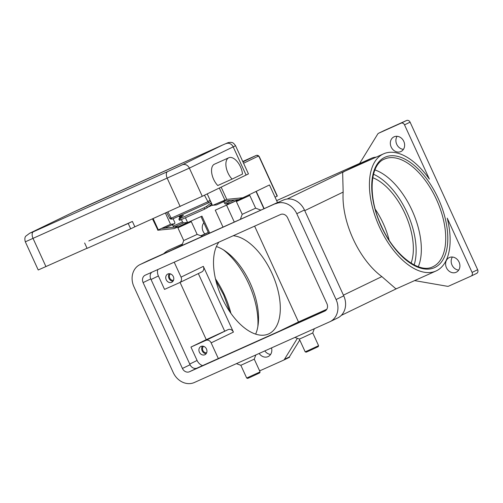 <?xml version="1.0" encoding="UTF-8"?>
<svg xmlns="http://www.w3.org/2000/svg" width="503" height="503" viewBox="0 0 503 503"><rect width="100%" height="100%" fill="white"/><g stroke="black" fill="none" stroke-linecap="round" stroke-linejoin="round"><path stroke-width="0.75" d="M374.911 169.932A59.021 30.916 -114.1 0 1 412.07 210.417A59.021 30.916 -114.1 0 1 418.301 266.716M410.096 122.166L477.655 269.721L472.084 272.412L447.23 218.132A64.183 33.619 -114.1 0 1 436.485 270.777A64.183 33.619 -114.1 0 1 436.026 270.991A64.183 33.619 -114.1 0 1 379.287 226.62A64.183 33.619 -114.1 0 1 383.047 154.075A64.183 33.619 -114.1 0 1 383.506 153.861A64.183 33.619 -114.1 0 1 429.38 179.137L404.525 124.857L410.096 122.166A2.949 2.515 -115.8 0 0 408.555 120.569A2.949 2.515 -115.8 0 0 406.575 120.506L401.004 123.197A2.949 2.515 64.2 0 1 402.985 123.26A2.949 2.515 64.2 0 1 404.525 124.857M383.506 153.861L345.662 170.825A64.183 33.619 65.9 0 0 345.203 171.039A64.183 33.619 65.9 0 0 342.65 172.548L343.159 192.089A64.183 33.619 -114.1 0 0 381.852 276.6L395.874 288.804A64.183 33.619 65.9 0 0 398.175 287.961L436.026 270.991M471.129 276.072L476.586 273.431A2.949 2.515 -115.8 0 0 476.643 273.406A2.949 2.515 -115.8 0 0 477.85 271.922A2.949 2.515 -115.8 0 0 477.655 269.721M472.084 272.412A2.949 2.515 64.2 0 1 472.279 274.613A2.949 2.515 64.2 0 1 471.072 276.097A2.949 2.515 64.2 0 1 471.022 276.122L448.695 286.132A2.949 2.515 64.2 0 1 448.06 286.308A2.949 2.515 64.2 0 1 447.387 286.289L414.591 280.599M459.063 262.082A8.117 6.91 64.2 0 1 456.284 272.217A8.117 6.91 64.2 0 1 446.444 267.741A8.117 6.91 64.2 0 1 449.223 257.605A8.117 6.91 64.2 0 1 459.063 262.082M452.379 257.033A8.117 6.91 -115.8 0 0 452.015 265.05A8.117 6.91 -115.8 0 0 458.698 270.098M294.89 337.425L299.335 339.079L302.561 337.689L312.753 332.936L314.318 328.71M299.335 339.079L305.17 351.823L308.396 350.434L318.588 345.68L312.753 332.936M305.17 351.823L306.151 352.182L309.049 350.931L318.223 346.655L318.588 345.68M254.26 359.155L240.849 365.297L236.404 363.65M255.832 354.936L254.26 359.161L260.095 371.899L246.684 378.042L240.849 365.297M260.095 371.899L259.73 372.88L250.563 377.156L247.658 378.407L246.684 378.042M297.361 338.343L284.453 359.337A2.949 2.515 64.2 0 1 284.019 359.852A2.949 2.515 64.2 0 1 283.522 360.186A2.949 2.515 64.2 0 1 283.472 360.211L261.145 370.221A2.949 2.515 64.2 0 1 259.334 370.233M283.579 360.154L289.036 357.52A2.949 2.515 -115.8 0 0 289.093 357.495A2.949 2.515 -115.8 0 0 289.59 357.161A2.949 2.515 -115.8 0 0 289.609 357.143L288.911 357.482A2.949 2.515 -115.8 0 0 289.326 356.979L299.763 340.003M376.162 157.15A17.706 15.077 -115.8 0 0 371.453 158.275L358.928 163.89A2.949 2.515 -115.8 0 0 358.985 163.865A2.949 2.515 -115.8 0 0 359.482 163.532A2.949 2.515 -115.8 0 0 359.909 163.016L377.703 134.081A2.949 2.515 64.2 0 1 378.13 133.565A2.949 2.515 64.2 0 1 378.627 133.232A2.949 2.515 64.2 0 1 378.684 133.207L401.004 123.197M403.79 141.356A8.117 6.91 64.2 0 1 401.01 151.491A8.117 6.91 64.2 0 1 391.171 147.008A8.117 6.91 64.2 0 1 393.95 136.873A8.117 6.91 64.2 0 1 403.79 141.356M397.106 136.3A8.117 6.91 -115.8 0 0 396.741 144.317A8.117 6.91 -115.8 0 0 403.425 149.372M378.684 133.207L384.254 130.516A2.949 2.515 -115.8 0 0 384.198 130.541A2.949 2.515 -115.8 0 0 384.141 130.573M276.631 200.622L359.601 163.418M384.254 130.516L406.575 120.506M289.445 356.79L289.609 357.143M264.817 350.905A8.117 6.91 -115.8 0 0 270.614 354.426M204.872 233.952A8.117 6.91 64.2 0 1 203.093 231.336A8.117 6.91 64.2 0 1 203.847 222.791M271.519 347.906A8.117 6.91 64.2 0 1 268.206 356.545A8.117 6.91 64.2 0 1 259.146 353.452M163.682 253.707A64.183 33.619 -114.1 0 1 168.593 250.224A64.183 33.619 -114.1 0 1 169.046 250.01L182.444 244.005M257.844 326.604A59.021 30.916 65.9 0 0 248.689 283.673A59.021 30.916 65.9 0 0 223.451 249.897M207.846 232.65A64.183 33.619 65.9 0 0 206.896 233.046A64.183 33.619 65.9 0 0 206.437 233.26A64.183 33.619 65.9 0 0 205.086 233.983M201.005 216.579L208.701 233.386L209.663 232.983M264.748 208.393L277.511 202.533L269.463 184.959L243.012 197.742L226.752 199.364L221.163 187.154M240.352 219.333L242.22 214.322L255.631 208.179M242.22 214.322L236.385 201.577L249.796 195.434L255.637 208.179L260.881 210.128M237.397 200.263L246.376 196.12M202.388 236.353L197.145 234.404L183.727 240.547L181.866 245.552M197.145 234.404L191.31 221.66L177.899 227.802L183.727 240.547M189.197 221.873L178.911 226.482M255.65 334.105A53.117 27.822 65.9 0 0 250.186 283.101A53.117 27.822 65.9 0 0 216.391 246.545M233.229 235.731A53.117 27.822 -114.1 0 1 271.972 273.33A53.117 27.822 -114.1 0 1 268.64 333.91A53.117 27.822 -114.1 0 1 221.854 297.55A53.117 27.822 -114.1 0 1 218.906 242.15M411.089 263.157A53.117 27.822 65.9 0 0 405.009 213.681A53.117 27.822 65.9 0 0 372.767 177.691M389.152 240.227A53.117 27.822 65.9 0 0 383.217 223.451A53.117 27.822 65.9 0 0 375.295 209.323M279.549 331.1L298.486 321.951L254.619 226.136M174.214 262.189L181.055 277.128A4.426 3.772 64.2 0 1 179.54 282.661A4.426 3.772 64.2 0 1 179.452 282.699L164.544 289.382L158.401 275.965A8.853 7.539 64.2 0 1 157.76 269.564M179.621 282.617L201.728 271.934A4.426 3.772 -115.8 0 0 201.81 271.897A4.426 3.772 -115.8 0 0 203.325 266.364L233.423 332.099A4.426 3.772 -115.8 0 0 228.136 329.616L206.268 339.663L180.055 282.409M218.327 358.551L211.147 342.864A4.426 3.772 -115.8 0 0 205.865 340.38L190.951 347.064L206.268 339.663M298.486 321.951L326.805 309.257M198.333 273.575L224.696 331.156M202.577 365.612A8.853 7.539 64.2 0 1 197.094 360.475L190.951 347.064M151.692 272.286A5.904 5.024 -115.8 0 0 150.768 278.901L190.071 364.75A5.904 5.024 -115.8 0 0 197.119 368.058L325.994 310.282M145.241 275.179L280.567 214.504A5.904 5.024 64.2 0 1 287.615 217.812L326.919 303.661A5.904 5.024 64.2 0 1 324.9 311.036A5.904 5.024 64.2 0 1 324.787 311.087L189.461 371.761A5.904 5.024 64.2 0 1 182.419 368.454L143.11 282.598A5.904 5.024 64.2 0 1 145.128 275.229A5.904 5.024 64.2 0 1 145.241 275.179M275.657 203.772A17.706 15.077 64.2 0 1 296.789 213.7L336.092 299.549A17.706 15.077 64.2 0 1 330.037 321.662A17.706 15.077 64.2 0 1 329.704 321.819L194.372 382.494A17.706 15.077 64.2 0 1 173.239 372.566L133.936 286.71A17.706 15.077 64.2 0 1 139.991 264.603A17.706 15.077 64.2 0 1 140.331 264.446L283.315 200.075A17.706 15.077 64.2 0 1 304.447 209.996L343.75 295.852A17.706 15.077 64.2 0 1 337.689 317.965L330.037 321.662M139.991 264.603L147.649 260.9A17.706 15.077 64.2 0 1 147.983 260.743L283.315 200.075M173.321 276.556A4.571 3.898 64.2 0 1 171.762 282.265A4.571 3.898 64.2 0 1 166.216 279.743A4.571 3.898 64.2 0 1 167.776 274.028A4.571 3.898 64.2 0 1 173.321 276.556M169.335 273.695A4.571 3.898 -115.8 0 0 168.995 278.398A4.571 3.898 -115.8 0 0 172.988 281.252M206.488 348.994A4.571 3.898 64.2 0 1 204.922 354.703A4.571 3.898 64.2 0 1 199.377 352.182A4.571 3.898 64.2 0 1 200.942 346.466A4.571 3.898 64.2 0 1 206.488 348.994M202.502 346.133A4.571 3.898 -115.8 0 0 202.162 350.836A4.571 3.898 -115.8 0 0 206.155 353.691M203.596 346.322A3.628 3.093 -115.8 0 0 202.898 350.503A3.628 3.093 -115.8 0 0 206.689 352.716M170.435 273.884A3.628 3.093 -115.8 0 0 169.731 278.065A3.628 3.093 -115.8 0 0 173.522 280.278M223.005 227.111L215.259 210.185L243.012 197.742M243.571 163.236L258.02 156.251A1.478 0.773 -114.1 0 1 259.328 157.257L277.14 196.157L275.053 197.17M207.223 193.888L212.518 205.457L226.752 199.364M152.51 218.887L157.942 230.211L174.201 228.595L201.954 216.152L209.701 233.071M256.234 191.354L264.157 208.663M157.684 230.179L170.542 224.275L165.424 213.096M181.357 219.585L182.558 221.917A1.478 0.773 65.9 0 0 183.67 222.842L187.562 222.458L178.213 226.796L161.953 228.412L170.542 224.275M244.03 160.91A2.949 1.547 65.9 0 0 244.012 160.916A2.949 1.547 65.9 0 0 243.986 160.929L242.786 161.507M212.518 205.457L222.735 201.162L239 199.546M238.573 199.584L229.538 203.64L225.64 204.023A1.478 0.773 -114.1 0 1 224.527 203.099L223.785 201.653M216.617 204.84A1.478 0.773 -114.1 0 1 216.51 204.916A1.478 0.773 -114.1 0 1 216.378 204.947L213.693 205.218M212.385 205.167L207.959 207.154M187.562 222.458L185.418 217.768M171.36 224.2L174.403 223.766A1.478 0.773 65.9 0 0 174.535 223.734A1.478 0.773 65.9 0 0 174.623 222.049L173.107 218.73M179.452 215.888L179.709 216.391M178.156 226.671L174.264 227.06A1.478 0.773 -114.1 0 1 173.151 226.13L172.41 224.684M165.242 227.872A1.478 0.773 -114.1 0 1 165.129 227.947A1.478 0.773 -114.1 0 1 164.997 227.985L162.318 228.249M180.464 219.987L179.772 218.692L178.823 218.987L179.508 220.283L180.464 219.987L204.771 209.091L207.255 207.695L206.57 206.4L204.086 207.789L204.771 209.091M211.31 202.816L210.694 203.225L211.379 204.526L211.926 204.161M211.379 204.526L207.255 207.695M178.823 218.987L183.394 215.322L179.269 216.85L181.652 214.9M179.772 218.692L204.086 207.789M206.57 206.4L210.694 203.225M210.04 200.037L207.959 201.709A1.478 0.773 65.9 0 0 209.179 202.558L172.491 219.006A1.478 0.773 -114.1 0 1 172.485 219.012A1.478 0.773 -114.1 0 1 171.265 218.164L169.605 218.025L166.656 212.543M88.471 205.161A5.904 3.093 65.9 0 0 88.434 205.174A5.904 3.093 65.9 0 0 88.39 205.199L222.571 145.04L182.319 164.808A5.904 5.024 64.2 0 1 186.286 164.927A5.904 5.024 64.2 0 1 189.367 168.115L235.555 145.725L248.451 173.893L202.263 196.289L134.848 226.803L132.39 221.439L128.215 223.458L130.673 228.821L134.848 226.803M232.09 179.099L217.755 185.525A13.279 6.954 -114.1 0 1 211.612 172.108A13.279 6.954 -114.1 0 1 214.46 164.185L228.796 157.753A13.279 6.954 -114.1 0 1 237.202 161.582A13.279 6.954 -114.1 0 1 242.509 174.063L232.09 179.099A13.279 6.954 -114.1 0 1 225.948 165.682A13.279 6.954 -114.1 0 1 228.796 157.753M169.605 218.025C169.838 218.962 170.8 219.289 172.485 219.012L209.179 202.558A1.478 0.773 65.9 0 0 209.191 202.552L210.543 201.15M87.038 248.243L38.222 269.985L25.326 241.817L189.367 168.115L202.263 196.289M128.215 223.458L88.811 240.975L132.39 221.439M84.636 242.993L87.088 248.363L130.673 228.821M414.151 264.905A57.543 30.142 65.9 0 0 407.097 212.675A57.543 30.142 65.9 0 0 373.503 174.239M433.184 266.596A59.021 30.916 -114.1 0 1 432.762 266.791C419.301 274.022 394.107 255.052 381.419 226.117C367.511 197.038 369.793 164.406 384.474 159.086A59.021 30.916 -114.1 0 1 436.466 199.484A59.021 30.916 -114.1 0 1 433.184 266.596M384.053 159.281A59.021 30.916 -114.1 0 1 384.474 159.086M438.308 198.635A60.492 31.689 65.9 0 0 384.588 157.426A60.492 31.689 65.9 0 0 381.224 226.218A60.492 31.689 65.9 0 0 434.944 267.426A60.492 31.689 65.9 0 0 438.308 198.635M289.326 356.979L284.453 359.337M230.902 313.3A59.021 30.916 65.9 0 0 224.3 294.607A59.021 30.916 65.9 0 0 215.46 278.857M287.138 199.025L371.453 158.275M172.02 249.966L182.023 245.137M201.15 235.894L208.273 232.449L201.143 235.888M226.545 205.13L234.291 222.049M343.436 295.16L381.852 276.6M304.743 210.65L343.159 192.089M181.055 277.128L203.325 266.364M211.147 342.864L233.423 332.099M205.865 340.38L228.136 329.616M158.401 275.965L151.051 279.523M197.094 360.475L189.744 364.034M147.983 260.743L140.331 264.446M343.75 295.852L336.092 299.549M304.447 209.996L296.789 213.7M150.768 278.901L143.11 282.598M190.071 364.75L182.419 368.454M197.119 368.058L189.461 371.761M256.442 155.364A2.949 1.547 65.9 0 0 256.279 155.414A2.949 1.547 65.9 0 0 256.26 155.427A1.478 1.258 64.2 0 1 258.02 156.251M263.924 208.764L256.008 191.467M158.275 229.777L153.151 218.598M219.333 188.04L224.791 199.955M243.986 160.929L256.26 155.427L242.943 161.859M216.378 204.947L225.413 200.898M224.527 203.099L230.588 200.383M225.64 204.023L234.675 199.974M174.264 227.06L183.67 222.842M173.151 226.13L182.558 221.917M164.997 227.985L174.403 223.766M180.451 217.654L179.923 216.655M73.425 212.109A5.904 5.024 64.2 0 1 73.532 212.052L222.609 145.015A5.904 3.093 65.9 0 0 222.571 145.04M246.118 175.094L233.222 146.926A5.904 5.024 -115.8 0 0 230.141 143.732A5.904 5.024 -115.8 0 0 226.174 143.613M182.319 164.808L167.581 171.611A5.904 3.093 65.9 0 0 166.33 174.132A5.904 3.093 65.9 0 0 167.248 178.326L180.149 206.494M167.581 171.611L33.399 231.77A5.904 3.093 65.9 0 0 32.148 234.297A5.904 3.093 65.9 0 0 33.072 238.485L45.968 266.653M33.399 231.77L29.79 233.191A5.904 5.024 -115.8 0 0 29.683 233.247L73.532 212.052A5.904 5.024 64.2 0 1 73.645 212.002L88.39 205.199M25.326 241.817C24.094 237.686 25.716 236.353 25.678 236.24L29.683 233.247A5.904 5.024 -115.8 0 0 29.564 233.304M29.79 233.191L73.645 212.002M204.47 195.221L207.959 201.709L171.265 218.164L167.933 211.97M476.643 273.406L471.072 276.097M384.198 130.541L378.627 133.232M229.777 311.684L223.653 294.884L215.919 280.775M206.896 233.046L200.816 235.769M248.822 195.07L249.796 195.434M191.31 221.66L190.335 221.295M289.093 357.495L283.522 360.186M397.225 288.351L341.286 315.387M182.023 245.131L171.856 250.041M178.257 226.822L177.899 227.802M236.75 200.603L236.385 201.577M179.54 282.661L201.81 271.897M244.012 160.916L256.279 155.414C257.655 155.025 258.737 155.609 259.523 157.156L277.335 196.057M225.482 200.886L216.51 204.916M174.535 223.734L165.129 227.947M179.238 216.831L179.898 218.082M222.609 145.015L228.199 142.613L230.758 142.305C231.946 142.808 232.656 141.657 235.555 145.725"/></g></svg>

